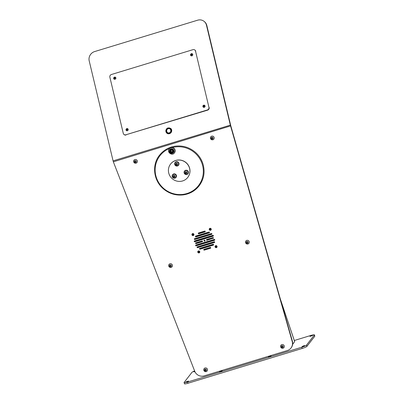 <?xml version="1.0" encoding="UTF-8"?>
<svg xmlns="http://www.w3.org/2000/svg" width="404" height="404" viewBox="0 0 404 404"><rect width="100%" height="100%" fill="white"/><g stroke="black" fill="none" stroke-linecap="round" stroke-linejoin="round"><path stroke-width="0.61" d="M171.074 149.344A1.874 1.813 37.8 0 1 173.483 151.52A1.874 1.813 37.8 0 1 170.443 152.444A1.874 1.813 37.8 0 1 171.074 149.344M171.099 149.384A1.818 1.762 -142.2 0 0 170.594 152.485A1.818 1.762 -142.2 0 0 173.129 150.091A1.818 1.762 -142.2 0 0 171.099 149.384M172.579 150.652L172.528 151.651L171.634 152.081L170.786 151.51L170.836 150.515L171.73 150.086L172.579 150.652M171.634 152.081L172.538 151.515M171.796 151.869L170.786 151.51M170.948 151.303L170.993 150.439M171.109 150.384A0.884 0.858 -142.2 0 0 172.245 151.651A0.884 0.858 -142.2 0 0 172.543 151.414M189.36 167.63A10.883 10.549 -142.2 0 0 180.881 160.247A10.883 10.549 -142.2 0 0 170.569 164.059A10.883 10.549 -142.2 0 0 172.695 179.068A10.883 10.549 -142.2 0 0 187.764 177.406A10.883 10.549 -142.2 0 0 189.36 167.63M187.794 177.366A10.883 10.549 -142.2 0 0 187.83 177.326A10.883 10.549 -142.2 0 0 189.425 167.544A10.883 10.549 -142.2 0 0 180.942 160.166A10.883 10.549 -142.2 0 0 170.634 163.974A10.883 10.549 -142.2 0 0 170.599 164.019M187.971 173.745A2.177 2.111 -142.2 0 0 186.628 170.271A2.177 2.111 -142.2 0 0 184.532 171.074M188.259 171.831A2.177 2.111 -142.2 0 0 184.502 171.114A2.177 2.111 -142.2 0 0 184.926 174.119A2.177 2.111 -142.2 0 0 188.259 171.831M176.048 177.376A2.177 2.111 -142.2 0 0 174.705 173.902A2.177 2.111 -142.2 0 0 172.614 174.705M176.336 175.462A2.177 2.111 -142.2 0 0 172.579 174.745A2.177 2.111 -142.2 0 0 173.003 177.75A2.177 2.111 -142.2 0 0 176.336 175.462M178.528 165.216A2.177 2.111 -142.2 0 0 177.184 161.741A2.177 2.111 -142.2 0 0 175.094 162.544M178.815 163.302A2.177 2.111 -142.2 0 0 175.058 162.59A2.177 2.111 -142.2 0 0 175.482 165.589A2.177 2.111 -142.2 0 0 178.815 163.302M175.013 176.043A0.954 0.924 -142.2 0 0 173.412 175.674A0.954 0.924 -142.2 0 0 173.932 177.225A0.954 0.924 -142.2 0 0 175.013 176.043M174.614 175.775L174.851 176.482L174.356 177.023L173.624 176.856L173.387 176.149L173.882 175.609L174.614 175.775M176.068 175.553A1.904 1.848 -142.2 0 0 172.781 174.932A1.904 1.848 -142.2 0 0 173.154 177.558A1.904 1.848 -142.2 0 0 176.068 175.553M175.806 177.25L175.791 177.265A1.904 1.848 -142.2 0 0 174.599 174.245A1.904 1.848 -142.2 0 0 172.796 174.917A1.904 1.848 -142.2 0 0 172.786 174.922M174.846 176.467L174.356 177.023M174.457 176.891L173.624 176.856M173.73 176.725L173.493 176.028M173.659 175.846A0.651 0.631 -142.2 0 0 174.705 176.619A0.651 0.631 -142.2 0 0 174.826 176.417M177.492 163.883A0.954 0.924 -142.2 0 0 175.892 163.514A0.954 0.924 -142.2 0 0 176.412 165.064A0.954 0.924 -142.2 0 0 177.492 163.883M177.088 163.615L177.331 164.322L176.836 164.862L176.104 164.696L175.866 163.989L176.361 163.448L177.088 163.615M178.548 163.393A1.904 1.848 -142.2 0 0 175.26 162.772A1.904 1.848 -142.2 0 0 175.634 165.398A1.904 1.848 -142.2 0 0 178.548 163.393M178.28 165.09L178.27 165.105A1.904 1.848 -142.2 0 0 178.28 165.09A1.904 1.848 -142.2 0 0 177.078 162.09A1.904 1.848 -142.2 0 0 175.275 162.756A1.904 1.848 -142.2 0 0 175.265 162.762M177.326 164.307L176.836 164.862M176.937 164.731L176.104 164.696M176.21 164.564L175.972 163.867M176.139 163.686A0.651 0.631 -142.2 0 0 177.184 164.458A0.651 0.631 -142.2 0 0 177.306 164.256M186.931 172.412A0.954 0.924 -142.2 0 0 185.335 172.043A0.954 0.924 -142.2 0 0 185.855 173.594A0.954 0.924 -142.2 0 0 186.931 172.412M186.532 172.144L186.769 172.851L186.279 173.392L185.547 173.225L185.31 172.513L185.8 171.973L186.532 172.144M187.991 171.922A1.904 1.848 -142.2 0 0 184.704 171.301A1.904 1.848 -142.2 0 0 185.072 173.927A1.904 1.848 -142.2 0 0 187.991 171.922M187.719 173.629A1.904 1.848 -142.2 0 0 187.724 173.619A1.904 1.848 -142.2 0 0 186.522 170.614A1.904 1.848 -142.2 0 0 184.714 171.281A1.904 1.848 -142.2 0 0 184.709 171.291M186.764 172.836L186.279 173.392M186.38 173.26L185.547 173.225M185.648 173.094L185.416 172.397M185.582 172.215A0.651 0.631 -142.2 0 0 186.628 172.988A0.651 0.631 -142.2 0 0 186.749 172.786M170.751 129.447L170.372 129.325M167.62 132.648L167.817 133.007M167.569 132.613L167.781 132.992M167.514 132.578L167.746 132.982M170.296 129.245L170.68 129.331M170.766 129.467A2.394 2.242 -50.7 0 0 170.69 129.437A2.394 2.242 -50.7 0 0 170.675 129.437A2.394 2.242 -50.7 0 0 170.397 129.356M170.7 129.361L170.246 129.199M167.301 132.694L167.837 133.012M170.862 129.669L170.503 129.285M167.594 132.775L168.135 133.088L167.589 132.764M170.907 129.78L170.443 129.235L170.912 129.8M168.337 133.113L167.524 132.714L168.306 133.113M167.65 132.815L168.044 133.067M170.867 129.679L170.498 129.28M166.837 133.153A3.045 2.858 -50.7 0 0 171.008 132.638A3.045 2.858 -50.7 0 0 170.7 128.442M168.145 128.452C165.15 129.209 166.307 134.062 169.236 133.017C172.23 132.26 171.069 127.406 168.145 128.452M168.054 128.073C164.569 128.962 165.918 134.608 169.327 133.396C172.811 132.507 171.463 126.861 168.054 128.073M168.261 128.75C165.595 129.426 166.625 133.749 169.236 132.82C171.902 132.138 170.872 127.816 168.261 128.75M208.338 248.702L207.939 248.829M207.732 248.182L208.03 248.142M207.333 246.627L207.191 246.228L207.333 246.627M206.808 244.662L206.474 244.768M206.575 244.152L206.227 244.132L206.57 244.157M205.904 242.612L205.762 242.208L205.904 242.612M204.384 238.128L204.626 238.466L204.384 238.128M204.025 236.502L203.742 236.547M203.818 235.987L203.475 235.961L203.863 235.845M203.055 233.982L203.288 234.325L203.055 233.982M202.773 232.381L202.434 232.376M204.177 240.431L204.353 240.087M204.949 242.456L205.192 242.789L204.949 242.456M205.404 244.385L205.798 244.263M205.995 244.915L205.697 244.945M206.373 246.475L206.621 246.804L206.373 246.475M206.919 248.43L207.212 248.389M207.525 248.955L207.121 249.076M203.571 238.375L203.808 238.714L203.571 238.375M203.212 236.749L202.929 236.794M203.005 236.234L202.662 236.209L203.045 236.093M202.242 234.229L202.475 234.572L202.242 234.229M201.955 232.628L201.621 232.618M201.404 232.088L201.702 232.053M204.136 242.703L204.379 243.036L204.136 242.703M204.949 244.647L204.606 244.627L204.985 244.511M205.187 245.162L204.884 245.193M205.56 246.723L205.808 247.051L205.56 246.723M206.111 248.677L206.399 248.632M206.712 249.202L206.313 249.324M202.757 238.618L202.995 238.961L202.757 238.618M202.404 236.996L202.116 237.037M202.192 236.481L201.854 236.456L202.232 236.34M201.429 234.472L201.662 234.82L201.429 234.472M201.147 232.876L200.808 232.866M200.596 232.335L200.889 232.3M203.323 242.945L203.566 243.279L203.323 242.945M204.379 245.405L204.071 245.435M204.752 246.965L205 247.293L204.752 246.965M205.308 248.92L205.591 248.874M205.904 249.445L205.505 249.566M201.944 238.86L202.187 239.203L201.944 238.86M201.596 237.244L201.308 237.279M201.379 236.724L201.046 236.704L201.424 236.587M200.616 234.714L200.849 235.062L200.616 234.714M200.339 233.118L200 233.103M199.793 232.578L200.081 232.542M202.136 241.582L201.859 241.627M202.515 243.183L202.757 243.521L202.515 243.183M203.576 245.652L203.262 245.672M203.944 247.203L204.192 247.531L203.944 247.203M204.51 249.162L204.783 249.111M205.101 249.692L204.732 249.642M201.136 239.102L201.374 239.441L201.136 239.102M200.793 237.486L200.495 237.522M199.808 234.951L200.041 235.3L199.808 234.951M199.531 233.366L199.147 233.482M198.995 232.82L199.273 232.78M201.338 241.824L201.051 241.865M201.707 243.42L201.95 243.758L201.707 243.42M202.182 245.364L202.515 245.369M202.773 245.895L202.46 245.91M203.136 247.44L203.384 247.768L203.136 247.44M200.328 239.34L200.566 239.678L200.328 239.34M199.99 237.729L199.692 237.759M199.005 235.189L199.238 235.537L199.005 235.189M200.541 242.072L200.243 242.097M200.904 243.657L201.147 243.991L200.904 243.657M201.975 246.137L201.652 246.142M202.333 247.672L202.581 248L202.333 247.672M199.526 239.572L199.763 239.915L199.526 239.572M199.192 237.976L198.884 237.991M198.197 235.421L198.43 235.774L198.197 235.421M199.748 242.309L199.44 242.329M200.101 243.89L200.344 244.223L200.101 243.89M201.182 246.379L200.854 246.374M201.53 247.899L201.778 248.233L201.53 247.899M198.723 239.804L198.96 240.148L198.723 239.804M198.399 238.214L198.086 238.224M197.839 237.678L198.152 237.668M197.399 235.653L197.627 236.002L197.399 235.653M198.96 242.552L198.642 242.557M199.298 244.117L199.541 244.455L199.298 244.117M200.394 246.622L200.015 246.733M200.732 248.127L200.98 248.455L200.732 248.127M197.92 240.032L198.157 240.375L197.92 240.032M197.612 238.456L197.283 238.451M196.602 235.88L196.829 236.229L196.602 235.88M198.172 242.789L197.844 242.784M198.5 244.339L198.743 244.678L198.5 244.339M199.606 246.859L199.222 246.975M199.94 248.349L200.187 248.677L199.94 248.349M197.127 240.259L197.359 240.602L197.127 240.259M196.824 238.698L196.445 238.809M196.278 238.153L196.556 238.123M195.804 236.103L196.036 236.451L195.804 236.103M212.645 235.512L212.888 235.845L212.645 235.512M196.829 242.491L197.112 242.466M197.389 243.031L197.011 243.142M197.708 244.561L197.95 244.9L197.708 244.561M198.824 247.097L198.465 247.046M214.024 239.592L214.272 239.92L214.024 239.592M196.329 240.481L196.566 240.824L196.329 240.481M196.041 238.936L195.657 239.052M196.607 243.269L196.223 243.37M196.92 244.779L197.157 245.117L196.92 244.779M211.524 234.219L211.12 234.34M211.807 235.784L212.049 236.123L211.807 235.784M195.541 240.698L195.773 241.042L195.541 240.698M195.258 239.173L194.864 239.234M212.868 238.315L212.524 238.32M213.186 239.87L213.433 240.198L213.186 239.87M213.701 241.86L213.999 241.809M214.307 242.38L213.893 242.506M196.132 244.991L196.369 245.329L196.132 244.991M210.676 234.477L210.333 234.482M194.753 240.905L194.986 241.254L194.753 240.905M210.974 236.057L211.216 236.396L210.974 236.057M212.024 238.572L211.691 238.587M212.352 240.143L212.595 240.471L212.352 240.143M213.458 242.637L213.054 242.764M208.817 232.174L209.055 232.517L208.817 232.174M209.833 234.734L209.499 234.749M210.141 236.325L210.383 236.663L210.141 236.325M211.176 238.83L210.858 238.855M211.519 240.41L211.767 240.739L211.519 240.41M212.615 242.895L212.267 242.9M212.953 244.42L213.206 244.748L212.953 244.42M207.989 232.441L208.222 232.785L207.989 232.441M208.994 234.987L208.671 235.012M209.312 236.593L209.555 236.931L209.312 236.593M210.338 239.082L210.029 239.123M210.691 240.673L210.939 241.006L210.691 240.673M211.777 243.152L211.438 243.168M212.12 244.688L212.373 245.016L212.12 244.688M207.161 232.704L207.393 233.047L207.161 232.704M207.58 234.714L207.924 234.714M208.156 235.244L207.843 235.274M208.489 236.855L208.727 237.193L208.489 236.855M209.277 238.825L208.929 238.804L209.317 238.688M209.499 239.34L209.201 239.385M209.863 240.936L210.11 241.269L209.863 240.936M210.939 243.405L210.61 243.43M211.292 244.955L211.544 245.279L211.292 244.955M206.333 232.967L206.57 233.31L206.333 232.967M207.323 235.497L207.02 235.537M207.661 237.113L207.903 237.451L207.661 237.113M208.09 239.062L208.494 238.941M208.666 239.592L208.378 239.643M209.04 241.198L209.287 241.531L209.04 241.198M210.105 243.662L209.787 243.688M210.469 245.213L210.716 245.541L210.469 245.213M198.48 232.987A0.434 0.424 -142.2 0 0 199.031 233.517L205.151 231.654A0.434 0.424 -142.2 0 0 205.232 231.618L204.894 231.618M205.51 233.224L205.747 233.568L205.51 233.224M206.494 235.749L206.197 235.79M206.843 237.37L207.08 237.709L206.843 237.37M207.631 239.345L207.272 239.309L207.671 239.188M207.838 239.845L207.56 239.9M208.217 241.451L208.464 241.784L208.217 241.451M208.676 243.39L209.03 243.4M209.277 243.915L208.964 243.945M209.646 245.47L209.893 245.799L209.646 245.47M210.747 247.884L210.393 248.076M204.409 231.881L204.071 231.871M204.692 233.477L204.924 233.825L204.692 233.477M205.454 235.482L205.111 235.461L205.5 235.345M205.666 236.002L205.378 236.047M206.02 237.623L206.262 237.961L206.02 237.623M207.398 241.708L207.641 242.041L207.398 241.708M208.212 243.652L207.863 243.637L208.252 243.516M208.449 244.167L208.146 244.198M208.823 245.728L209.075 246.056L208.823 245.728M209.373 247.682L209.666 247.637M209.979 248.202L209.57 248.329M203.591 232.128L203.252 232.123M203.874 233.729L204.106 234.078L203.874 233.729M204.283 235.714L204.677 235.598M204.843 236.254L204.56 236.3M205.202 237.875L205.439 238.214L205.202 237.875M206.58 241.961L206.823 242.294L206.58 241.961M207.035 243.89L207.429 243.769M207.626 244.415L207.328 244.45M208.004 245.98L208.252 246.309L208.004 245.98M208.55 247.935L208.843 247.889M209.156 248.455L208.752 248.576M206.01 242.541L205.631 242.334M207.439 246.556L207.06 246.359M204.626 238.461L204.252 238.254M203.293 234.325L202.924 234.113M205.192 242.789L204.818 242.582M205.762 244.4L205.414 244.38M206.626 246.804L206.247 246.607M203.813 238.708L203.439 238.501M202.48 234.572L202.106 234.36M204.379 243.031L204.005 242.829M205.813 247.046L205.434 246.849M203 238.956L202.626 238.744M201.667 234.815L201.298 234.603M203.571 243.274L203.197 243.067M205 247.288L204.621 247.086M202.187 239.198L201.818 238.986M200.854 235.057L200.485 234.845M202.763 243.516L202.389 243.309M204.192 247.526L203.818 247.324M201.379 239.436L201.01 239.229M200.046 235.3L199.677 235.083M201.955 243.753L201.581 243.546M202.52 245.369L202.192 245.364M203.389 247.763L203.01 247.561M200.571 239.678L200.202 239.461M199.238 235.532L198.874 235.32M201.147 243.991L200.778 243.779M202.581 247.995L202.207 247.788M199.763 239.91L199.399 239.698M198.435 235.769L198.066 235.552M200.344 244.223L199.975 244.006M201.783 248.228L201.409 248.016M198.96 240.143L198.596 239.925M198.157 237.663L197.854 237.673M197.632 235.997L197.268 235.779M199.546 244.45L199.177 244.233M200.985 248.45L200.611 248.248M198.162 240.375L197.793 240.153M196.834 236.224L196.47 236.007M198.748 244.673L198.379 244.455M200.192 248.672L199.813 248.47M197.364 240.597L197.001 240.38M196.561 238.118L196.288 238.153M196.036 236.446L195.677 236.224M212.888 235.84L212.514 235.633M197.117 242.461L196.839 242.491M197.95 244.895L197.586 244.673M214.272 239.92L213.888 239.724M196.566 240.819L196.208 240.597M197.162 245.112L196.798 244.885M212.049 236.118L211.676 235.911M195.778 241.037L195.415 240.809M213.433 240.193L213.054 239.996M214.004 241.804L213.716 241.855M196.374 245.324L196.016 245.092M194.991 241.249L194.632 241.016M211.216 236.391L210.843 236.183M212.6 240.466L212.216 240.269M209.055 232.512L208.686 232.3M210.388 236.658L210.009 236.456M211.767 240.739L211.388 240.537M213.206 244.743L212.817 244.556M208.227 232.78L207.853 232.568M209.555 236.926L209.181 236.719M210.939 241.001L210.56 240.804M212.378 245.011L211.989 244.824M207.398 233.047L207.025 232.835M207.924 234.709L207.59 234.709M208.732 237.188L208.353 236.981M210.11 241.264L209.732 241.067M211.55 245.273L211.161 245.087M206.575 233.305L206.202 233.098M207.909 237.446L207.53 237.244M208.454 239.087L208.1 239.057M209.287 241.526L208.908 241.324M210.721 245.536L210.338 245.349M205.752 233.562L205.378 233.355M207.085 237.703L206.707 237.496M208.464 241.784L208.085 241.582M209.03 243.395L208.686 243.385M209.898 245.794L209.514 245.607M204.929 233.82L204.56 233.608M206.262 237.961L205.888 237.754M207.646 242.036L207.267 241.834M209.075 246.051L208.691 245.859M204.111 234.073L203.737 233.86M204.636 235.734L204.293 235.714M205.444 238.214L205.07 238.007M206.828 242.289L206.449 242.087M207.393 243.905L207.045 243.885M208.257 246.304L207.873 246.112M194.612 370.948A4.353 0.601 -18.6 0 0 191.986 372.306L184.128 382.426A4.353 0.601 -18.6 0 0 184.083 382.573L184.492 383.8A4.353 0.601 -18.6 0 0 187.966 383.255L302.162 348.465A4.353 0.601 -18.6 0 0 306.899 346.38L314.756 336.254A4.353 0.601 -18.6 0 0 314.802 336.108L314.393 334.886A4.353 0.601 -18.6 0 0 310.918 335.431L294.299 340.491M184.083 382.573A4.353 0.601 -18.6 0 0 187.552 382.027L301.753 347.238A4.353 0.601 -18.6 0 0 306.484 345.152L314.342 335.032A4.353 0.601 -18.6 0 0 314.393 334.886M269.988 356.06L268.438 356.788L271.119 355.884L269.988 356.06M220.624 371.518L222.175 370.796L219.493 371.695L220.624 371.518M311.499 335.689L309.944 336.416L312.625 335.512L311.499 335.689M303.636 345.814L302.086 346.536L304.767 345.632L303.636 345.814M186.976 381.77L188.527 381.043L185.845 381.947L186.976 381.77M194.738 371.271L193.703 371.826L194.89 371.63M292.642 344.319L294.678 341.617L280.275 298.824M109.858 77.159L123.286 133.396A2.177 2.04 -50.7 0 0 125.811 134.805L207.378 109.954A2.177 2.04 -50.7 0 0 208.934 107.302L195.506 51.071A2.177 2.04 -50.7 0 0 192.981 49.662L111.408 74.508A2.177 2.04 -50.7 0 0 109.858 77.159M125.811 134.805L207.616 110.146L207.378 109.954M208.934 107.302L195.506 51.071M209.171 107.494A2.177 2.04 129.3 0 1 207.616 110.146M126.043 134.997A2.177 2.04 129.3 0 1 124.18 134.648L123.942 134.456M194.844 50.005L195.082 50.197A2.177 2.04 129.3 0 1 195.738 51.263M290.996 348.041A7.62 7.388 -142.2 0 1 287.385 350.521L204.146 375.877A7.62 7.388 -142.2 0 1 194.723 371.231L113.352 161.817A2.293 0.465 -106.9 0 1 113.08 160.868L89.198 60.852A7.62 7.141 -50.7 0 1 94.637 51.571L197.622 20.2A7.62 7.141 -50.7 0 1 204.146 21.412L204.5 21.7A7.62 7.141 129.3 0 1 206.808 25.422L230.694 125.437L292.42 341.274A7.62 7.388 37.8 0 1 291.193 347.788L290.996 348.041A7.62 7.388 -142.2 0 0 292.223 341.526L292.42 341.274M198.561 232.951A0.434 0.424 -142.2 0 0 198.349 233.603A0.434 0.424 -142.2 0 0 198.839 233.77L204.954 231.906A0.434 0.424 -142.2 0 0 205.166 231.26A0.434 0.424 -142.2 0 0 204.682 231.088L198.561 232.951M204.06 249.298A0.434 0.424 -142.2 0 0 203.853 249.95A0.434 0.424 -142.2 0 0 204.338 250.116L210.454 248.253A0.434 0.424 -142.2 0 0 210.666 247.607A0.434 0.424 -142.2 0 0 210.181 247.435L204.06 249.298M199.808 248.344A0.434 0.424 -142.2 0 0 199.596 248.99A0.434 0.424 -142.2 0 0 200.081 249.162L213.337 245.122A0.434 0.424 -142.2 0 0 213.549 244.476A0.434 0.424 -142.2 0 0 213.059 244.304L199.808 248.344M197.359 246.834A0.434 0.424 -142.2 0 0 197.147 247.485A0.434 0.424 -142.2 0 0 197.637 247.652L214.408 242.541A0.434 0.424 -142.2 0 0 214.62 241.895A0.434 0.424 -142.2 0 0 214.135 241.728L197.359 246.834M195.682 236.082A0.434 0.424 -142.2 0 0 195.47 236.734A0.434 0.424 -142.2 0 0 195.955 236.901L209.211 232.861A0.434 0.424 -142.2 0 0 209.423 232.214A0.434 0.424 -142.2 0 0 208.934 232.048L195.682 236.082M194.607 238.663A0.434 0.424 -142.2 0 0 194.4 239.309A0.434 0.424 -142.2 0 0 194.885 239.481L211.656 234.371A0.434 0.424 -142.2 0 0 211.868 233.724A0.434 0.424 -142.2 0 0 211.383 233.552L194.607 238.663M194.506 240.946A0.434 0.424 -142.2 0 0 194.294 241.597A0.434 0.424 -142.2 0 0 194.784 241.764L213.135 236.173A0.434 0.424 -142.2 0 0 213.347 235.527A0.434 0.424 -142.2 0 0 212.863 235.355L194.506 240.946M195.859 242.789A0.434 0.424 -142.2 0 0 195.647 243.435A0.434 0.424 -142.2 0 0 196.132 243.607L202.247 241.743A0.434 0.424 -142.2 0 0 202.46 241.092A0.434 0.424 -142.2 0 0 201.975 240.925L195.859 242.789M195.879 245.031A0.434 0.424 -142.2 0 0 195.672 245.683A0.434 0.424 -142.2 0 0 196.157 245.849L214.509 240.259A0.434 0.424 -142.2 0 0 214.721 239.612A0.434 0.424 -142.2 0 0 214.236 239.441L195.879 245.031M213.161 238.416A0.434 0.424 -142.2 0 0 213.373 237.769A0.434 0.424 -142.2 0 0 212.883 237.602L206.767 239.466A0.434 0.424 -142.2 0 0 206.555 240.112A0.434 0.424 -142.2 0 0 207.04 240.284L213.357 238.163A0.434 0.424 -142.2 0 0 213.438 238.128M205.02 240.446A0.545 0.525 -142.2 0 0 204.081 240.269A0.545 0.525 -142.2 0 0 204.187 241.021A0.545 0.525 -142.2 0 0 205.02 240.446M206.808 25.422L206.454 25.129L230.341 125.144A2.293 0.465 73.1 0 0 230.613 126.099L292.223 341.526M203.98 249.334A0.434 0.424 -142.2 0 0 204.535 249.864L210.651 248A0.434 0.424 -142.2 0 0 210.737 247.965M199.722 248.379A0.434 0.424 -142.2 0 0 200.278 248.909L213.534 244.869A0.434 0.424 -142.2 0 0 213.615 244.834M197.278 246.869A0.434 0.424 -142.2 0 0 197.834 247.399L214.605 242.289A0.434 0.424 -142.2 0 0 214.686 242.254M195.597 236.118A0.434 0.424 -142.2 0 0 196.152 236.648L209.408 232.608A0.434 0.424 -142.2 0 0 209.489 232.573M194.526 238.698A0.434 0.424 -142.2 0 0 195.082 239.229L211.853 234.118A0.434 0.424 -142.2 0 0 211.938 234.083M194.425 240.981A0.434 0.424 -142.2 0 0 194.981 241.511L213.332 235.921A0.434 0.424 -142.2 0 0 213.413 235.886M195.773 242.824A0.434 0.424 -142.2 0 0 196.329 243.354L202.444 241.491A0.434 0.424 -142.2 0 0 202.53 241.456M195.799 245.066A0.434 0.424 -142.2 0 0 196.354 245.597L214.706 240.006A0.434 0.424 -142.2 0 0 214.792 239.971M206.686 239.501A0.434 0.424 -142.2 0 0 207.237 240.026L213.357 238.163M204.197 240.158A0.545 0.525 -142.2 0 0 205.015 240.794M113.352 161.817L230.81 125.846M206.454 25.129A7.62 7.141 -50.7 0 0 204.146 21.412M213.024 137.916A0.954 0.924 -142.2 0 0 211.423 137.552A0.954 0.924 -142.2 0 0 211.948 139.097A0.954 0.924 -142.2 0 0 213.024 137.916M212.625 137.648L212.863 138.355L212.368 138.895L211.64 138.729L211.403 138.022L211.893 137.481L212.625 137.648M214.085 137.431A1.904 1.848 -142.2 0 0 210.797 136.804A1.904 1.848 -142.2 0 0 211.166 139.431A1.904 1.848 -142.2 0 0 214.085 137.431M213.802 139.143L213.817 139.122A1.904 1.848 -142.2 0 0 213.817 139.122A1.904 1.848 -142.2 0 0 212.61 136.123A1.904 1.848 -142.2 0 0 210.802 136.794M212.858 138.34L212.368 138.895M212.474 138.764L211.64 138.729M211.741 138.597L211.509 137.905M211.676 137.724A0.651 0.631 -142.2 0 0 212.716 138.496A0.651 0.631 -142.2 0 0 212.842 138.294M136.204 161.317A0.954 0.924 -142.2 0 0 134.608 160.954A0.954 0.924 -142.2 0 0 135.128 162.499A0.954 0.924 -142.2 0 0 136.204 161.317M135.805 161.05L136.042 161.757L135.552 162.297L134.82 162.13L134.583 161.423L135.072 160.883L135.805 161.05M137.264 160.832A1.904 1.848 -142.2 0 0 133.977 160.206A1.904 1.848 -142.2 0 0 134.345 162.832A1.904 1.848 -142.2 0 0 137.264 160.832M136.996 162.529L136.986 162.544A1.904 1.848 -142.2 0 0 135.794 159.524A1.904 1.848 -142.2 0 0 133.987 160.191A1.904 1.848 -142.2 0 0 133.982 160.201M136.037 161.746L135.552 162.297M135.653 162.166L134.82 162.13M134.921 161.999L134.689 161.307M134.855 161.125A0.651 0.631 -142.2 0 0 135.901 161.898A0.651 0.631 -142.2 0 0 136.022 161.696M171.276 265.534A0.954 0.924 -142.2 0 0 169.68 265.17A0.954 0.924 -142.2 0 0 170.2 266.716A0.954 0.924 -142.2 0 0 171.276 265.534M170.877 265.266L171.114 265.973L170.624 266.514L169.892 266.347L169.655 265.64L170.145 265.1L170.877 265.266M172.336 265.049A1.904 1.848 -142.2 0 0 169.049 264.423A1.904 1.848 -142.2 0 0 169.422 267.049A1.904 1.848 -142.2 0 0 172.336 265.049M172.064 266.751A1.904 1.848 -142.2 0 0 172.069 266.741A1.904 1.848 -142.2 0 0 170.867 263.741A1.904 1.848 -142.2 0 0 169.054 264.413M171.109 265.958L170.624 266.514M170.725 266.382L169.892 266.347M169.993 266.216L169.761 265.524M169.927 265.342A0.651 0.631 -142.2 0 0 170.973 266.115A0.651 0.631 -142.2 0 0 171.094 265.913M248.096 242.132A0.954 0.924 -142.2 0 0 246.496 241.769A0.954 0.924 -142.2 0 0 247.021 243.314A0.954 0.924 -142.2 0 0 248.096 242.132M247.697 241.865L247.935 242.572L247.445 243.112L246.713 242.945L246.475 242.238L246.965 241.698L247.697 241.865M249.157 241.648A1.904 1.848 -142.2 0 0 245.869 241.021A1.904 1.848 -142.2 0 0 246.238 243.647A1.904 1.848 -142.2 0 0 249.157 241.648M248.884 243.349A1.904 1.848 -142.2 0 0 248.889 243.339A1.904 1.848 -142.2 0 0 247.682 240.34A1.904 1.848 -142.2 0 0 245.874 241.011M247.93 242.557L247.445 243.112M247.546 242.981L246.713 242.945M246.814 242.814L246.581 242.122M246.748 241.94A0.651 0.631 -142.2 0 0 247.793 242.713A0.651 0.631 -142.2 0 0 247.915 242.511M205.757 370.917A0.954 0.924 -142.2 0 0 206.08 369.342A0.954 0.924 -142.2 0 0 204.535 369.811A0.954 0.924 -142.2 0 0 205.757 370.917M206.015 370.529L205.313 370.746L204.752 370.236L204.899 369.519L205.606 369.301L206.166 369.806L206.015 370.529M206.227 371.594A1.904 1.848 -142.2 0 0 206.757 368.347A1.904 1.848 -142.2 0 0 204.101 370.857A1.904 1.848 -142.2 0 0 206.227 371.594M207.136 370.968A1.904 1.848 -142.2 0 0 207.141 370.958A1.904 1.848 -142.2 0 0 206.772 368.332A1.904 1.848 -142.2 0 0 204.126 368.63L204.121 368.64M206.04 370.423L205.414 370.614L204.752 370.236M204.853 370.104L204.98 369.493M205.065 369.468A0.651 0.631 -142.2 0 0 205.767 370.503A0.651 0.631 -142.2 0 0 206.06 370.311M283.169 346.349A0.954 0.924 -142.2 0 0 281.573 345.981A0.954 0.924 -142.2 0 0 282.093 347.531A0.954 0.924 -142.2 0 0 283.169 346.349M282.77 346.082L283.007 346.789L282.517 347.329L281.785 347.162L281.548 346.455L282.037 345.915L282.77 346.082M283.962 347.556L283.951 347.571A1.904 1.848 -142.2 0 0 283.962 347.556A1.904 1.848 -142.2 0 0 282.744 344.572A1.904 1.848 -142.2 0 0 281.31 347.864A1.904 1.848 -142.2 0 0 284.229 345.859A1.904 1.848 -142.2 0 0 280.947 345.228M283.002 346.773L282.517 347.329M282.618 347.198L281.785 347.162M281.886 347.031L281.654 346.334M281.82 346.152A0.651 0.631 -142.2 0 0 282.866 346.925A0.651 0.631 -142.2 0 0 282.987 346.723M191.925 54.237A0.571 0.535 -50.7 0 0 190.981 54.439A0.571 0.535 -50.7 0 0 191.572 55.156A0.571 0.535 -50.7 0 0 191.925 54.237M191.673 54.146L191.794 54.974L191.314 55.075L191.011 54.712L191.673 54.146M192.526 54.005A1.141 1.071 -50.7 0 0 190.834 54.07A1.141 1.071 -50.7 0 0 192.42 55.51A1.141 1.071 -50.7 0 0 192.526 54.005M190.951 55.646A1.141 1.071 -50.7 0 0 192.546 54.025A1.141 1.071 -50.7 0 0 192.4 53.878L192.39 53.868M191.35 55.07L191.011 54.712M191.137 54.813L191.193 54.247M191.314 54.348L191.759 54.252M191.824 54.328A0.434 0.409 -50.7 0 0 191.365 55.065M115.044 77.659A0.571 0.535 -50.7 0 0 114.1 77.861A0.571 0.535 -50.7 0 0 114.691 78.578A0.571 0.535 -50.7 0 0 115.044 77.659M114.792 77.563L114.913 78.396L114.433 78.497L114.13 78.134L114.792 77.563M115.645 77.427A1.141 1.071 -50.7 0 0 113.953 77.492A1.141 1.071 -50.7 0 0 115.544 78.926A1.141 1.071 -50.7 0 0 115.645 77.427M114.069 79.063A1.141 1.071 -50.7 0 0 115.665 77.442A1.141 1.071 -50.7 0 0 115.519 77.295L115.529 77.305M114.468 78.492L114.13 78.134M114.256 78.235L114.312 77.669M114.433 77.765L114.877 77.674M114.943 77.75A0.434 0.409 -50.7 0 0 114.483 78.487M127.341 129.164A0.571 0.535 -50.7 0 0 126.402 129.361A0.571 0.535 -50.7 0 0 126.992 130.078A0.571 0.535 -50.7 0 0 127.341 129.164M127.088 129.068L127.391 129.431L126.735 130.002L126.609 129.169L127.088 129.068M127.947 128.927A1.141 1.071 -50.7 0 0 126.255 128.997A1.141 1.071 -50.7 0 0 127.841 130.431A1.141 1.071 -50.7 0 0 127.947 128.927M126.356 130.558L126.381 130.578A1.141 1.071 -50.7 0 0 127.967 128.947A1.141 1.071 -50.7 0 0 127.816 128.8L127.831 128.81M126.765 129.992L126.432 129.639M126.553 129.734L126.609 129.169M126.735 129.27L127.179 129.174M127.245 129.255A0.434 0.409 -50.7 0 0 126.78 129.992M204.222 105.742A0.571 0.535 -50.7 0 0 203.278 105.944A0.571 0.535 -50.7 0 0 203.874 106.661A0.571 0.535 -50.7 0 0 204.222 105.742M203.969 105.646L204.273 106.01L203.611 106.58L203.49 105.752L203.969 105.646M204.828 105.51A1.141 1.071 -50.7 0 0 203.136 105.575A1.141 1.071 -50.7 0 0 204.722 107.01A1.141 1.071 -50.7 0 0 204.828 105.51M203.252 107.146A1.141 1.071 -50.7 0 0 204.848 105.525A1.141 1.071 -50.7 0 0 204.697 105.378M203.646 106.575L203.313 106.217M203.434 106.318L203.49 105.752M203.611 105.848L204.06 105.757M204.121 105.833A0.434 0.409 -50.7 0 0 203.661 106.57M210.636 229.265A0.515 0.5 -142.2 0 0 209.772 229.068A0.515 0.5 -142.2 0 0 210.055 229.906A0.515 0.5 -142.2 0 0 210.636 229.265M210.398 229.144L210.519 229.497L209.908 229.684L209.787 229.331L210.398 229.144M211.201 229.018A1.035 1 -142.2 0 0 209.413 228.679A1.035 1 -142.2 0 0 209.615 230.108A1.035 1 -142.2 0 0 211.201 229.018M211.055 229.942A1.035 1 -142.2 0 0 210.408 228.3A1.035 1 -142.2 0 0 209.418 228.674M210.514 229.492L210.272 229.77M210.322 229.704L209.908 229.684M209.959 229.618L209.843 229.27M209.923 229.179A0.328 0.318 -142.2 0 0 210.449 229.568A0.328 0.318 -142.2 0 0 210.509 229.467M216.473 246.607A0.515 0.5 -142.2 0 0 215.605 246.405A0.515 0.5 -142.2 0 0 215.887 247.248A0.515 0.5 -142.2 0 0 216.473 246.607M216.236 246.48L216.105 247.107L215.741 247.021L215.62 246.667L216.236 246.48M217.034 246.359A1.035 1 -142.2 0 0 215.246 246.016A1.035 1 -142.2 0 0 215.448 247.445A1.035 1 -142.2 0 0 217.034 246.359M216.882 247.288L216.892 247.268A1.035 1 -142.2 0 0 216.241 245.642A1.035 1 -142.2 0 0 215.256 246.011M216.352 246.829L216.105 247.107M216.16 247.041L215.741 247.021M215.792 246.955L215.675 246.612M215.761 246.521A0.328 0.318 -142.2 0 0 216.281 246.905A0.328 0.318 -142.2 0 0 216.342 246.804M199.167 251.874A0.515 0.5 -142.2 0 0 198.298 251.677A0.515 0.5 -142.2 0 0 198.581 252.515A0.515 0.5 -142.2 0 0 199.167 251.874M198.93 251.753L199.051 252.106L198.44 252.293L198.319 251.939L198.93 251.753M199.733 251.626A1.035 1 -142.2 0 0 197.945 251.288A1.035 1 -142.2 0 0 198.147 252.717A1.035 1 -142.2 0 0 199.733 251.626M199.591 252.54L199.576 252.556A1.035 1 -142.2 0 0 198.935 250.909A1.035 1 -142.2 0 0 197.95 251.283M199.046 252.101L198.803 252.379M198.854 252.313L198.44 252.293M198.49 252.227L198.374 251.879M198.455 251.788A0.328 0.318 -142.2 0 0 198.975 252.177A0.328 0.318 -142.2 0 0 199.041 252.076M193.334 234.537A0.515 0.5 -142.2 0 0 192.466 234.34A0.515 0.5 -142.2 0 0 192.748 235.178A0.515 0.5 -142.2 0 0 193.334 234.537M193.097 234.416L192.971 235.042L192.602 234.956L192.728 234.33L193.097 234.416M193.895 234.29A1.035 1 -142.2 0 0 192.112 233.951A1.035 1 -142.2 0 0 192.314 235.375A1.035 1 -142.2 0 0 193.895 234.29M193.748 235.214A1.035 1 -142.2 0 0 193.102 233.573A1.035 1 -142.2 0 0 192.117 233.946M193.213 234.764L192.971 235.042M193.021 234.977L192.602 234.956M192.652 234.891L192.536 234.542M192.622 234.451A0.328 0.318 -142.2 0 0 193.142 234.84A0.328 0.318 -142.2 0 0 193.203 234.739M170.907 148.854A2.394 2.323 -142.2 0 0 170.099 152.818A2.394 2.323 -142.2 0 0 173.988 151.636A2.394 2.323 -142.2 0 0 170.907 148.854M174.538 152.727A3.267 3.166 -142.2 0 0 170.927 147.662A3.267 3.166 -142.2 0 0 169.382 148.722L170.948 147.642C174.563 147.672 175.76 149.364 174.538 152.727L174.377 152.939C172.109 156.409 166.398 151.778 169.215 148.935A3.267 3.166 37.8 0 1 174.412 149.137A3.267 3.166 37.8 0 1 174.377 152.939M172.321 152.333A1.414 1.374 -142.2 0 0 172.442 149.94A1.414 1.374 -142.2 0 0 170.286 150.97A1.414 1.374 -142.2 0 0 172.321 152.333M173.402 150.647A1.742 1.687 37.8 0 1 170.412 152.081A1.742 1.687 37.8 0 1 171.68 149.308M169.64 148.43A24.381 23.634 -142.2 0 0 156.858 178.881A24.381 23.634 -142.2 0 0 187.567 193.329A24.381 23.634 -142.2 0 0 202.071 163.691A24.381 23.634 -142.2 0 0 172.336 147.536M166.872 133.184L166.812 133.133C164.655 131.073 166.554 128.033 168.064 127.937L170.675 128.422C173.644 130.608 169.544 135.618 166.812 133.133C165.201 131.027 165.62 129.29 168.064 127.937L170.73 128.467M314.342 335.032L314.756 336.254M187.552 382.027L187.966 383.255M301.753 347.238L302.162 348.465M306.484 345.152L306.899 346.38M280.462 299.465L294.662 341.668M113.08 160.868L230.341 125.144M207.237 240.026L207.04 240.284M196.354 245.597L196.157 245.849M214.706 240.006L214.509 240.259M196.329 243.354L196.132 243.607M202.444 241.491L202.247 241.743M194.981 241.511L194.784 241.764M213.332 235.921L213.135 236.173M195.082 239.229L194.885 239.481M211.853 234.118L211.656 234.371M196.152 236.648L195.955 236.901M209.408 232.608L209.211 232.861M197.834 247.399L197.637 247.652M214.605 242.289L214.408 242.541M200.278 248.909L200.081 249.162M213.534 244.869L213.337 245.122M204.535 249.864L204.338 250.116M210.651 248L210.454 248.253M199.031 233.517L198.839 233.77M205.151 231.654L204.954 231.906M170.609 149.626L170.357 149.95C169.544 151.646 170.261 152.515 172.513 152.566L173.361 151.763M199.101 185.875C195.127 190.855 189.946 193.844 183.562 194.844C176.043 195.773 169.321 193.779 163.398 188.865C153.05 180.164 151.924 164.307 159.555 155.171C163.529 150.192 168.71 147.202 175.094 146.203C182.613 145.273 189.335 147.268 195.258 152.182C198.778 155.252 201.288 158.979 202.788 163.357C205.313 171.574 204.086 179.078 199.101 185.875M168.367 133.118C170.069 133.163 170.937 132.108 170.963 129.947"/></g></svg>
